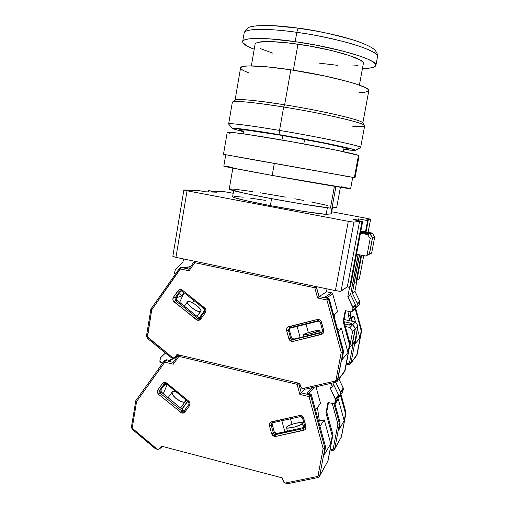 <?xml version="1.0" encoding="UTF-8"?>
<svg xmlns="http://www.w3.org/2000/svg" width="509" height="509" viewBox="0 0 509 509"><rect width="100%" height="100%" fill="white"/><g stroke="black" fill="none" stroke-linecap="round" stroke-linejoin="round"><path stroke-width="0.76" d="M282.743 135.54L281.948 140.026L282.743 135.54M326.142 214.391L327.357 207.767L326.142 214.391L302.817 211.26L270.349 205.636C292.109 209.765 316.42 213.557 326.142 214.391M271.59 198.644L270.349 205.636L271.59 198.644M233.637 190.71L232.613 196.684C233.688 198.001 246.267 200.979 270.349 205.636L244.574 200.317L234.891 197.791L232.613 196.678M352.323 285.352L358.247 254.595L352.463 285.384L353.882 284.385L359.443 254.831L353.882 284.385L352.323 285.352M208.665 190.665L212.183 191.117L208.665 190.665L208.448 191.912L208.665 190.665L216.91 192.217L208.665 190.665M195.132 190.436L196.818 190.188L195.132 190.436M197.339 190.525L195.189 190.118L197.339 190.525L183.927 190.003L187.058 190.799L183.87 190.029L197.339 190.525M173.143 256.116L172.844 256.301L173.264 256.606L175.942 257.357L187.058 190.799L348.29 221.326L335.393 290.62C338.415 291.212 340.311 291.377 341.075 291.116L353.952 222.147L348.29 221.326L335.393 290.62L340.406 291.243L347.31 286.866L349.645 287.35L361.982 221.6L359.621 221.154L347.31 286.866L349.645 287.35L350.396 286.822L362.662 221.479L361.982 221.6L349.645 287.35L350.396 286.822L362.662 221.479L353.303 219.71L358.641 218.895L358.311 220.658L358.641 218.895L367.593 220.582L365.475 231.811L367.593 220.582L358.641 218.895L353.303 219.71L362.662 221.479L359.621 221.154L347.31 286.866L341.075 291.116L353.952 222.147L359.621 221.154L353.952 222.147L349.269 221.51L187.058 190.799L175.942 257.357L335.393 290.62L175.942 257.357L172.844 256.269L183.87 190.029M355.836 283.023L356.51 282.552L361.651 255.27L356.51 282.552L355.836 283.023L361.085 255.155L355.836 283.023M366.047 231.919L368.204 220.467L367.593 220.582L368.204 220.467L366.047 231.919M365.977 220.047L368.204 220.467L365.977 220.047L370.577 219.245L368.115 232.314L370.597 219.214L366.849 218.361L370.609 219.226L365.977 220.047M359.379 278.639L356.936 280.306L359.379 278.639L363.706 255.677L359.379 278.639M222.98 191.543L228.115 192.326L223.292 191.562L212.183 191.117L222.98 191.543M205.407 191.804L216.91 192.217L205.407 191.804L196.818 190.188L205.407 191.804M366.849 218.361L331.728 211.769L366.849 218.361M233.198 193.28L228.115 192.326L233.198 193.28M332.562 207.214L331.327 213.933L326.161 214.283L330.901 213.869L335.921 186.555L330.901 213.869L331.327 213.933L332.562 207.214L336.621 207.837L332.562 207.214M234.63 196.417L243.302 197.187M249.76 198.02L265.666 200.425M340.413 187.287L336.621 207.837L340.413 187.287M232.848 168.11L229.247 189.113C228.916 189.914 245.077 193.649 268.669 198.096C292.217 202.544 318.799 206.845 330.411 208.13L334.419 186.307L330.411 208.13L300.265 203.695L270.425 198.427L244.695 193.299L229.33 189.253M327.459 205.407L311.266 201.965M303.281 200.393L294.8 198.79M286.033 197.187L260.207 192.79M252.483 191.581L234.891 189.221L229.616 188.947M304.586 139.421L303.784 143.907M296.823 32.334L295.175 41.655C337.174 47.496 378.842 60.24 375.903 65.368C375.298 67.353 370.813 68.416 362.446 68.55L371.347 67.818L374.853 66.647L375.916 64.961L375.483 63.937L372.62 61.564L367.116 58.815L359.093 55.812L342.977 51.091L316.324 45.18L295.175 41.655L296.823 32.334C297.32 29.764 297.892 28.377 298.529 28.173L272.824 25.641C280.23 25.991 288.807 26.837 298.554 28.18L298.529 28.173C297.892 28.377 297.32 29.764 296.823 32.334C266.258 27.97 244.275 28.606 244.148 32.996C245.643 27.136 278.022 29.484 296.823 32.334C310.083 34.027 326.294 37.272 345.465 42.069C363.757 46.885 378.441 53.159 377.506 56.747C380.522 51.205 338.886 38.06 296.823 32.334M359.386 85.13L363.394 63.396C365.672 59.178 331.817 48.883 297.956 44.156L293.356 70.204L297.956 44.156C271.361 40.663 257.07 40.644 255.092 44.105L251.351 65.89M315.943 30.947L294.285 27.607L315.943 30.947M307.15 29.477L315.911 30.998M315.758 30.966L309.447 29.859M254.207 49.271L247.145 46.103L242.863 42.654L242.666 41.681L243.117 40.815L244.218 40.065L248.411 38.964L259.482 38.423L269.719 38.869L295.175 41.655C264.661 37.221 242.755 37.545 242.672 41.636C242.551 43.704 246.401 46.255 254.207 49.271M319.003 63.11L337.601 65.33M352.533 65.985L357.91 65.661M363.388 63.421L362.949 62.104L360.48 60.164L349.333 55.506L331.257 50.474L309.23 45.956L287.216 42.781L269.172 41.509L258.038 42.266L255.556 43.341L255.085 44.143M260.487 48.629L272.627 53.095M353.011 39.906C338.981 35.433 320.829 31.526 298.554 28.18L298.554 28.18C313.767 30.018 331.919 33.931 353.004 39.906M355.365 150.41L360.366 147.68C366.257 147.069 323.247 137.71 279.53 130.412L279.956 134.77C320.333 141.566 360.321 150.072 355.155 150.524L343.721 149.621L355.269 150.486L351.84 148.997L346.508 147.635L318.074 141.674L279.956 134.77L279.53 130.412C320.899 137.315 362.815 146.293 360.633 147.502L364.66 125.844C367.04 123.604 325.187 113.647 283.653 107.017L279.53 130.412L283.653 107.017C322.623 113.24 363 122.599 364.444 125.379C365.443 126.665 361.543 126.957 352.743 126.257M243.862 131.36L239.434 129.77C240.942 129.063 255.003 130.928 281.617 135.349C315.542 141.057 350.186 148.316 348.512 149.201L343.804 149.162L348.449 149.277L345.229 147.922L325.143 143.398L281.617 135.349L246.502 130.062L239.784 129.623L239.624 129.986L243.862 131.36M364.444 125.379L362.573 122.669C361.072 119.863 322.152 110.771 284.646 104.803L283.653 107.017L284.646 104.803C323.597 110.994 363.388 120.442 362.771 122.955M362.815 123.019L368.815 90.685C371.398 86.912 331.104 75.771 290.817 69.809L284.646 104.803L290.817 69.809C261.505 65.343 240.522 64.758 240.585 67.837L235.05 100.26M235.113 100.216C236.023 98.485 256.498 100.248 284.646 104.803C255.982 100.343 239.567 98.746 235.4 100.018L232.702 101.915C236.92 100.661 253.902 102.366 283.653 107.017C253.457 102.112 232.072 100.292 232.346 102.271L228.643 123.992C228.242 122.758 249.442 125.341 279.53 130.412C247.323 124.979 225.805 122.484 228.834 124.253L232.588 128.542M358.953 92.625L364.616 92.352L368.656 91.035L368.338 89.565L365.481 87.663L356.485 84.138L347.583 81.472L324.379 75.892L290.817 69.809L266.43 66.768L248.977 65.903L243.728 66.304L242.042 66.704L240.585 67.843M240.579 67.856L240.789 68.594L242.997 70.35L249.168 73.067M243.786 131.818L232.842 128.783L232.925 128.357L235.419 128.363L256.797 131.055L279.956 134.77C250.18 129.712 230.074 127.231 232.74 128.72L243.786 131.818M223.476 154.31L354.359 177.596L358.489 155.372L336.634 150.231L291.835 141.757L247.775 134.471L232.435 132.423L227.23 132.283L223.476 154.31L354.359 177.596L358.489 155.372C354.671 153.712 323.19 147.26 288.514 141.171C253.819 135.063 226.861 131.233 227.23 132.283L230.023 133.371M232.969 167.416L224.138 166.131L228.706 167.283L272.188 175.433L274.351 163.166L272.188 175.433C311.756 182.604 352.336 189.443 350.618 188.731L352.731 177.336L234.853 156.448M352.667 177.317L225.761 154.717L223.807 166.144C223.197 166.328 243.372 170.229 272.188 175.433L350.548 188.75M350.529 188.68L341.577 186.765M354.359 177.596L352.718 177.387L354.359 177.596M343.6 175.815L352.635 177.329M322.598 331.302L321.192 332.803L292.121 339.726L291.542 341.405L293.069 341.393L292.993 339.719L293.82 339.083L292.357 338.848L291.447 337.639L289.246 329.552L289.424 328.076M200.05 318.106L198.338 318.679L197.632 320.288L200.794 319.079L200.082 318.036M204.338 308.874L205.07 310.789L204.675 311.629L205.407 312.653C206.393 310.916 206.158 309.338 204.701 307.92L182.426 290.206L182.012 291.186L182.426 290.206C180.752 289.125 179.263 289.328 177.972 290.804L173.442 297.231C172.475 298.948 172.71 300.514 174.148 301.92L197.632 320.288L198.338 318.679L197.575 318.316L198.809 317.788L176.292 299.616M319.639 330.57C318.322 331.944 303.129 335.864 303.447 334.757L305.877 333.459L313.181 331.264L318.36 330.252L319.607 330.233L319.639 330.57L310.006 333.853L304.789 334.871L303.593 334.865L303.618 334.515C305.139 333.102 320.021 329.272 319.779 330.354L320.193 332.612L319.639 330.57M200.444 311.578C197.772 313.08 185.524 303.943 187.42 301.869L188.508 301.455L190.417 301.856L195.513 304.605L200.444 309.377L200.96 310.795L200.444 311.578L196.728 310.846L191.454 307.57L187.776 303.701L187.293 302.295L187.859 301.544C190.69 300.195 202.677 309.179 200.832 311.273L197.021 316.363L200.444 311.578M352.991 307.958L352.463 310.744L355.123 308.333L355.632 305.604L352.991 307.958L355.632 305.604L355.517 304.726L352.864 307.061L352.991 307.958L347.825 296.715L350.586 294.609L355.517 304.726L352.864 307.061L347.825 296.715L350.586 294.609L358.107 254.57L350.586 294.609L355.645 305.158L355.123 308.333L351.935 311.603L350.803 311.845L352.26 311.26L352.991 307.958M174.562 272.843L175.395 269.433L182.947 262.16L183.488 258.928L182.947 262.16L175.141 269.77L174.574 273.378L175.287 274.332L174.562 272.843M352.139 311.413L354.538 309.211M367.091 254.888L366.105 255.982L365.417 256.014L356.535 254.258L350.427 286.802L349.575 287.394L347.825 296.715L349.575 287.394L347.24 286.911L349.575 287.394L350.427 286.802L356.535 254.258L365.977 256.014L369.419 253.705L367.091 254.888L370.189 238.479L372.461 237.658L369.846 233.828L367.549 233.383L366.83 233.606L369.846 233.828L367.517 234.56L370.189 238.479L367.091 254.888M366.556 255.747L369.419 253.705L372.461 237.658L369.846 233.828L367.517 234.56L360.461 233.205L367.517 234.56L370.189 238.479L372.461 237.658L369.419 253.705L368.834 254.602M199.464 318.131L205.019 310.375L199.464 318.131L198.809 317.788L199.948 318.195M297.148 326.434L300.164 337.524L297.148 326.434M345.732 310.764L343.823 320.874M350.084 343.893L344.555 371.608L350.084 343.893L349.473 344.606L347.984 352.495L342.029 359.71L347.984 352.495L341.444 328.515L338.186 331.664L341.444 328.515L337.588 329.457L341.444 328.515L347.984 352.495L349.473 344.606L343.174 321.516L345.21 310.649L343.174 321.516L343.817 320.918L343.174 321.516L349.473 344.606L350.084 343.893L343.817 320.918L350.065 343.804M345.21 310.649L350.803 311.845L345.21 310.649M305.661 389.105L302.473 388.571L300.577 386.725L299.68 383.423L301.277 387.909L302.473 388.571L305.661 389.105M360.607 232.416L366.83 233.606L360.607 232.416M182.012 295.907L176.209 297.797L182.012 295.907L183.781 292.599L182.012 295.907L182.477 295.761L182.012 295.907L179.13 293.61L182.012 295.907M170.203 356.892L173.544 357.922L178.093 355.492L174.275 357.744L172.914 357.865L170.388 357.051L147.311 338.281L151.733 309.816L181.14 267.441L182.445 267.142L185.429 267.772L190.646 266.57L185.429 267.772L182.069 267.117L179.709 268.033L180.409 268.962L189.049 270.788L194.756 262.689L195.221 261.378L194.756 262.689L314.817 287.782L317.272 286.841L316.515 287.261L319.048 296.556L326.714 291.81L331.614 292.834L324.888 297.192L328.114 297.873L327.44 298.325L328.598 299.426L329.272 298.968L328.114 297.873L327.44 298.325L319.048 296.556L326.714 291.81L331.614 292.834L324.888 297.192L325.276 297.339M204.942 309.924L199.146 318.004L204.942 309.924M192.408 302.721L193.891 300.641L192.408 302.721M184.054 292.809L179.601 302.441L184.054 292.809M308.339 332.619L306.049 324.214L308.339 332.619M334.248 314.556L335.068 320.225L334.248 314.556M332.714 293.878L331.614 292.834L332.714 293.878L337.607 311.807L333.656 315.039L337.607 311.807L332.714 293.878L327.013 297.644L332.714 293.878M319.238 320.931L289.277 328.388L319.238 320.931M306.443 388.965L335.794 382.234M343.836 320.893L350.103 343.849L345.057 370.514M194.648 261.257L194.018 261.811L194.756 262.689L314.817 287.782L317.597 297.994L319.048 296.556L316.14 286.605L316.515 287.261L314.817 287.782L315.198 286.408L314.817 287.782L317.597 297.994L326.912 299.966L341.221 352.425L342.372 352.343L341.221 352.425L326.912 299.966L327.44 298.325L319.048 296.556L317.597 297.994L326.912 299.966L328.598 299.426L327.44 298.325L326.912 299.966L328.598 299.426L342.983 352.152L342.372 352.343L343.588 351.445L342.029 359.71L343.588 351.445L329.272 298.968L328.598 299.426L342.983 352.152L337.671 380.363L335.972 380.331L337.671 380.363L345.045 370.584L337.162 381.438L342.983 352.152L343.588 351.445L329.272 298.968L328.509 298.019L324.888 297.192M325.849 288.628L326.714 291.81L325.849 288.628M188.884 269.07L181.14 267.441L180.409 268.962L179.709 268.033L181.14 267.441L188.884 269.07M180.491 267.467L181.993 267.13M176.076 298.179L180.886 291.129L176.368 297.517L176.769 300.183L175.446 300.622L197.575 318.316L198.809 317.788L176.769 300.183L175.446 300.622L175.045 297.943L176.368 297.517L175.045 297.943L179.575 291.53L181.923 290.429M321.892 332.192L321.192 332.803L321.892 332.192L293.82 339.083L322.286 332.046M175.134 357.038L176.967 354.493L299.68 383.423L176.967 354.493L175.134 357.038M200.139 317.991L199.286 318.634L197.575 318.316L196.302 319.646L197.575 318.316L175.446 300.622L174.148 301.92L175.446 300.622L175.045 297.943L173.442 297.231L175.045 297.943L179.575 291.53L177.972 290.804L179.575 291.53L180.625 290.83M181.166 290.811L180.886 291.129M289.742 327.771L317.89 320.765L317.241 319.518L317.89 320.765L320.301 322.248L321.484 322.07C320.721 320.078 319.308 319.226 317.241 319.518L289.029 326.555L289.716 327.783L317.851 320.772M291.447 337.639L293.82 339.083L292.121 339.726L290.607 338.269L291.447 337.639L290.607 338.269L288.399 330.144L289.246 329.552L291.447 337.639M289.716 327.783L289.029 326.555C287.114 327.255 286.332 328.642 286.682 330.716L288.399 330.144L289.697 327.79L288.399 330.144L286.682 330.716L288.896 338.848L291.542 341.405L292.121 339.726L290.607 338.269L288.896 338.848L290.607 338.269L288.399 330.144L289.246 329.552L289.596 327.815M335.259 381.076L302.556 388.59L335.259 381.076L335.857 382.24L335.259 381.076L335.972 380.331L335.259 381.076M335.857 382.24L337.155 381.445L335.857 382.24L306.202 389.048M341.221 352.425L335.972 380.331L341.221 352.425M151.001 309.02L151.733 309.816L180.409 268.962L189.049 270.788L194.756 262.689L194.037 261.747L188.826 269.153L189.049 270.788L188.782 269.248M170.292 356.981L147.311 338.281L147.693 337.391L172.837 357.846L146.452 336.016L147.336 336.449L151.733 309.816L150.899 309.097M182.114 291.186L204.249 308.88L204.701 307.92L204.243 308.88C205.032 309.612 205.178 310.528 204.675 311.623L204.682 311.616M200.794 319.079L205.407 312.653L204.675 311.623L200.075 318.049L200.794 319.079L199.394 320.167L197.632 320.288L196.302 319.646L173.334 300.978L172.875 299.693L173.442 297.231L178.844 289.971L180.052 289.526L182.426 290.206L205.528 308.868L205.992 310.166L205.407 312.653L200.794 319.079M321.885 332.472L321.192 332.803L321.319 334.483C323.272 333.777 324.074 332.377 323.724 330.284L322.541 330.449L323.724 330.284L321.484 322.07L320.326 322.21M293.069 341.393L321.319 334.483L321.192 332.803L292.993 339.719L293.069 341.393L291.542 341.405L289.869 340.502L288.896 338.848L286.682 330.716L286.993 328.114L287.897 327.09L317.241 319.518L319.862 319.919L320.912 320.88L323.724 330.284L323.4 332.911L322.477 333.942L293.069 341.393M357.337 304.089L356.828 306.781L359.297 304.535L359.793 301.901L357.337 304.089L359.793 301.901L359.678 301.054L357.216 303.224L357.337 304.089L357.216 303.224L359.678 301.054L354.919 291.301L352.355 293.254L357.216 303.224L352.355 293.254L354.919 291.301L356.574 282.508L355.804 283.042L361.053 255.155L355.804 283.042L356.574 282.508L354.919 291.301L359.806 301.468L359.297 304.535L356.313 307.601L355.218 307.837L356.624 307.271L357.337 304.089M356.51 307.423L358.73 305.381M371.188 253.393L371.761 252.521L369.534 253.654L368.751 254.653L369.534 253.654L371.761 252.521L374.732 236.838L372.569 237.62L369.534 253.654L372.569 237.62L369.96 233.79L372.569 237.62L374.732 236.838L372.181 233.09L374.732 236.838L371.761 252.521L369.019 254.494M367.6 233.396L369.96 233.79L372.181 233.09L360.887 230.927L372.181 233.09L369.96 233.79L367.663 233.351L368.376 233.135L367.6 233.396M349.098 311.483L348.353 315.453L349.931 315.249L350.58 311.794L349.931 315.249L348.353 315.453L349.804 320.759L348.353 315.453L349.098 311.483M355.899 337.13L351.083 362.58L349.568 362.535L348.926 363.203L349.448 364.279L350.618 363.56L351.083 362.58L355.899 337.13L356.453 336.487L355.04 343.938L356.453 336.487L355.899 337.13M351.534 321.134L349.931 315.249L350.51 314.715L351.045 311.871L350.51 314.715L352.304 321.3L350.51 314.715L349.931 315.249L351.534 321.134M360.747 231.671L368.376 233.135L360.747 231.671M356.103 335.196L356.453 336.487L356.103 335.196M359.577 254.863L352.355 293.254L359.577 254.863M351.153 317.075L353.971 316.382L351.592 318.685L353.971 316.382L355.568 322.248L353.971 316.382L351.153 317.075M353.17 343.486L349.568 362.535L348.926 363.203L346.33 363.814L348.926 363.203L349.448 364.279L350.618 363.56L357.095 354.608L351.083 362.58L349.568 362.535L353.17 343.486M370.164 253.597L370.698 253.597M357.331 328.693L359.888 338.065L355.04 343.938L359.888 338.065L357.331 328.693M361.676 330.335L356.65 355.543L361.695 330.398L361.244 330.914L359.888 338.065L361.244 330.914L355.104 308.416L361.244 330.914L361.695 330.398L357.102 354.557M349.448 364.279L346.095 365.061L349.403 364.272M355.543 307.869L361.695 330.398L355.543 307.869M355.556 307.869L361.695 330.398M304.834 427.115L303.447 428.553L274.854 434.578L274.256 436.385L275.757 436.417L275.706 434.591L276.603 433.528L275.165 433.261L274.268 432.046L272.035 423.291M184.213 410.839L182.515 411.367L181.796 413.098L184.907 411.997L184.245 410.788M188.413 401.887L189.132 403.79L188.756 404.617L189.443 405.8C190.411 404.121 190.175 402.568 188.737 401.13L166.793 383.112L166.379 383.939L166.793 383.112C165.139 382.011 163.675 382.164 162.409 383.576L157.949 389.773C157.001 391.44 157.236 392.986 158.649 394.411L181.796 413.098L182.515 411.367L181.764 410.986L183.055 410.057L160.863 391.586M302.429 423.558C300.978 425.918 286.402 429.551 286.465 427.541L287.165 426.555L288.985 425.511L294.692 423.501L300.316 422.527L302.022 422.648L302.601 423.164L300.157 425.066L294.355 427.115L287.687 428.075L286.567 427.725L286.662 427.013C288.31 424.627 302.581 421.089 302.594 423.074L303.542 427.655L302.429 423.558M185.041 401.766C182.139 404.305 169.764 394.787 172.246 391.936L173.302 391.313L175.611 391.523L172.634 391.567L172.017 392.643L173.028 395.353L176.019 398.522L181.268 401.607L183.52 402.104L185.041 401.766L180.517 407.964L185.454 401.296L185.416 399.571L185.041 401.766M335.647 399.972L335.132 402.702L338.141 398.299L338.644 395.633L335.647 399.972L338.644 395.633L338.523 394.768L335.526 399.088L335.647 399.972L330.551 388.781L333.656 384.683L338.523 394.768L335.526 399.088L330.551 388.781L333.656 384.683L334.038 382.653L333.656 384.683L338.657 395.194L338.141 398.299L334.89 403.255L333.497 403.739L334.547 403.573L335.647 399.972M159.858 360.862L160.672 357.522L165.457 353.049L160.424 357.852L159.871 361.384L160.889 362.472L159.858 360.862M337.906 398.84L334.954 403.16M349.594 347.482L352.285 344.281L349.594 347.482L352.629 331.416L355.257 328.572L352.68 324.736L350.421 324.239L349.588 325.079L350.421 324.239L352.68 324.736L349.995 327.497L352.629 331.416L349.594 347.482M351.935 344.956L355.257 328.572L352.68 324.736L349.995 327.497L345.363 326.485L349.995 327.497L352.629 331.416L355.257 328.572L352.285 344.281L349.359 348.022M182.044 409.223L187.719 401.461L182.044 409.223M281.84 420.72L284.83 431.74L281.84 420.72M326.721 412.016L325.995 413.06L326.721 412.016L332.918 434.769L326.721 412.016L328.496 402.543L326.733 411.934M332.937 434.705L332.224 435.927L330.767 443.651L324.068 455.091L330.767 443.651L324.297 419.9L319.951 426.3L324.297 419.9L319.385 420.975L317.419 407.474L319.385 420.975L318.749 421.885L319.385 420.975L324.297 419.9L330.767 443.651L332.224 435.927L325.995 413.06L327.993 402.422L325.995 413.06L332.224 435.927L332.867 434.597M160.889 362.472L162.81 362.93L160.889 362.472M327.993 402.422L333.497 403.739L327.993 402.422M288.215 483.55L285.059 483.035L283.189 481.164L282.304 477.9L283.882 482.354L285.059 483.035L288.215 483.55M328 460.849L327.713 461.612M344.688 324.017L349.588 325.079L344.688 324.017M331.594 383.22L330.551 388.781L331.594 383.22M166.602 384.123L163.491 385.981L166.602 384.123M154.698 447.952L132.257 429.316L132.633 428.565L157.415 449.358L159.247 449.059L162.46 446.431L159.228 449.072L157.491 449.377L155.36 448.639L157.415 449.358L132.633 428.565L132.276 427.63L136.584 401.563L164.782 362.173L165.527 360.525L166.888 359.825L169.828 360.525L177.297 356.599L169.828 360.525L166.513 359.787L164.127 361.091L164.782 362.173L173.289 364.209L178.907 356.395L179.359 355.053L178.907 356.395L297.091 384.308L299.146 383.302L298.796 383.671L301.296 392.872L304.745 389.016L299.839 394.424L309.008 396.606L310.484 396.104L311.444 395.054L310.305 393.947L309.555 394.838L310.7 395.951L324.907 448.149L325.588 447.01L311.285 394.672L310.305 393.947L309.555 394.838L301.296 392.872L298.548 383.156L298.796 383.671L297.091 384.308L299.839 394.424L301.296 392.872L309.555 394.838L309.008 396.606L323.145 448.544L318.01 475.832L317.311 476.545L285.142 483.054L317.311 476.545L317.89 477.576L317.311 476.545L318.01 475.832L319.716 475.73L319.436 476.469L317.896 477.576L319.429 476.475L319.716 475.73L324.907 448.149L325.588 447.01L324.068 455.091L325.588 447.01L311.444 395.054L310.7 395.951L309.555 394.838L309.008 396.606L299.839 394.424L297.091 384.308L297.472 382.908L297.091 384.308L178.907 356.395L178.226 355.307L178.907 356.395L173.289 364.209L173.098 363.579L173.289 364.209L164.782 362.173L164.133 361.078M169.02 360.595L169.459 360.487M187.535 401.308L181.866 409.071L187.535 401.308M167.207 384.613L163.243 393.731L167.207 384.613M292.013 424.302L290.518 418.799L292.013 424.302M307.512 393.342L310.305 393.947L307.131 393.19L311.82 387.756L307.131 393.19L308.263 394.297M308.855 393.603L314.333 387.177L308.855 393.603M289.004 483.359L288.609 483.493L289.004 483.359M319.493 476.36L327.981 460.906L332.918 434.769L328 460.804M327.981 460.906L319.716 475.73L318.01 475.832L323.145 448.544L323.737 448.524L323.145 448.544L309.008 396.606L310.7 395.951L324.907 448.149L323.737 448.524L324.907 448.149L319.716 475.73L327.981 460.906M315.994 386.795L320.511 403.37L315.51 409.999L320.511 403.37L315.994 386.795M173.168 362.344L165.527 360.525L164.782 362.173L136.584 401.563L136.145 401.296L136.584 401.563L132.276 427.63L131.43 427.076L132.633 428.565L132.257 429.316L131.43 427.07L135.776 400.748L136.145 401.296L135.801 400.672L164.127 361.091L165.527 360.525L173.168 362.344M164.592 360.665L166.087 359.895M184.398 410.483L183.685 410.407M160.647 390.168L165.266 383.512L160.939 389.519L161.334 392.153L159.953 392.999L181.764 410.986L183.055 410.057L184.474 410.47M304.713 427.325L276.603 433.528L304.783 427.286M159.68 448.626L161.48 446.17L282.304 477.9L161.48 446.17L159.68 448.626M173.194 362.351L178.233 355.295M183.984 411.062L182.515 411.367L181.764 410.986L180.485 412.43L181.764 410.986L159.953 392.999L159.559 390.352L160.939 389.519L159.559 390.352L164.013 384.168L165.959 382.857M183.055 410.057L161.334 392.153L158.649 394.411L159.953 392.999L159.559 390.352L157.949 389.773L159.559 390.352L164.013 384.168L162.409 383.576L164.013 384.168L164.617 383.652M272.43 422.807L300.145 416.667L299.515 415.56L300.138 416.667L302.556 418.207L303.695 418.188C302.938 416.209 301.544 415.331 299.515 415.56L271.768 421.719L272.493 422.763M304.477 427.91L303.447 428.553L304.223 427.509L303.447 428.553L303.542 430.379C305.464 429.742 306.253 428.387 305.903 426.319L303.695 418.188L302.588 418.118M274.268 432.046L276.603 433.528L275.706 434.591L274.854 434.578L273.358 433.102L274.268 432.046L273.358 433.102L271.176 425.06L272.092 424.042L274.268 432.046M272.124 422.903L272.092 424.042L271.176 425.06L271.634 423.233L272.41 422.814L271.768 421.719C269.885 422.362 269.115 423.704 269.458 425.747L271.641 433.795L274.256 436.385L274.854 434.578L273.358 433.102L271.641 433.795L273.358 433.102L271.176 425.06L269.458 425.747L271.176 425.06L271.615 423.253L272.34 422.801M173.009 363.006L173.098 363.579L173.009 363.006M166.513 383.901L188.298 401.938L188.737 401.13L188.292 401.932M188.731 404.668L184.233 410.801L184.907 411.997L189.443 405.8L188.814 404.553M304.796 426.237L305.903 426.319L304.796 426.237M275.757 436.417L303.542 430.379L303.447 428.553L275.706 434.591L275.757 436.417L274.256 436.385L272.608 435.45L271.641 433.795L269.458 425.747L269.757 423.195L270.648 422.216L299.515 415.56L302.091 416.031L303.129 417.005L305.903 426.319L305.591 428.896L304.681 429.882L275.757 436.417M157.949 389.773L162.409 383.576L164.452 382.38L165.724 382.52L188.737 401.13L190.01 403.37L189.443 405.8L184.907 411.997L183.533 413.022L181.796 413.098L158.649 394.411L157.396 392.184L157.949 389.773M340.572 392.84L340.069 395.474L342.869 391.376L343.359 388.8L340.572 392.84L343.359 388.8L343.244 387.966L340.451 391.987L340.572 392.84L340.451 391.987L343.244 387.966L338.943 379.071L343.365 388.373L342.869 391.376L339.84 396.002L338.491 396.473L339.509 396.314L340.572 392.84M342.64 391.898L339.904 395.913M354.983 341.075L352.063 344.809L354.983 341.075L357.897 325.709L355.384 328.432L352.413 344.129L355.384 328.432L352.813 324.602L355.384 328.432L357.897 325.709L355.377 321.962L357.897 325.709L354.983 341.075M349.199 324.997L350.555 324.112L352.813 324.602L355.377 321.962L344.09 319.525L355.377 321.962L352.813 324.602L350.555 324.112L351.369 323.285L349.199 324.997M339.478 423.812L334.019 403.764L339.478 423.812L338.93 424.048L339.478 423.812L334.757 448.747L333.236 448.811L332.606 449.453L333.115 450.414L334.757 448.747L339.478 423.812L340.101 422.769L338.72 430.073L340.101 422.769L339.478 423.812M338.447 424.118L337.906 424.137L338.447 424.118M334.559 449.32L341.514 436.633L334.757 448.747L333.236 448.811L337.906 424.137L332.269 403.446L337.906 424.137L333.236 448.811L332.606 449.453L330.048 449.988L332.606 449.453L333.121 450.414L334.502 449.415L333.121 450.414L329.838 451.101M344.059 321.701L351.369 323.285L344.059 321.701M335.755 382.265L340.451 391.987L335.755 382.265M334.814 403.351L340.101 422.769L334.814 403.351M337.505 399.419L338.326 399.234L335.017 404.108L338.326 399.234L344.186 420.733L338.72 430.073L344.186 420.733L338.326 399.234L337.505 399.419M341.265 437.276L346.025 412.882L340.973 394.348L346.025 412.882L341.514 436.633L334.502 449.415M340.445 395.118L345.516 413.728L344.186 420.733L345.516 413.728L340.445 395.118M340.992 394.316L346.031 412.818L345.516 413.728L345.986 412.754M346.037 412.85L341.526 436.557M343.352 151.637L344.09 147.616M370.609 219.233L368.141 232.32M363.731 255.683L359.411 278.595M243.436 133.842L244.129 129.808M242.672 41.636L244.148 32.996C245.847 28.778 248.92 26.538 253.374 26.271L257.414 25.743L269.948 25.52C278.347 25.857 287.878 26.742 298.529 28.173C318.449 31.055 336.315 34.873 352.126 39.632C359.03 41.604 371.462 46.491 374.987 50.06C377.411 53.509 378.244 55.742 377.506 56.747L375.903 65.356M302.047 33.123L303.561 33.34M359.099 155.773L355.015 177.743M303.453 334.776L303.949 336.595M187.42 301.869L184.328 306.221M200.8 311.323L197.129 316.445M319.779 330.354L320.377 332.562M345.057 370.552L344.695 371.43M190.741 266.43L185.161 267.715M174.511 357.623L177.8 355.899M344.561 371.608L337.314 381.235M194.642 261.257L194.037 261.753M322.095 332.282L322.541 330.443L320.301 322.248C319.499 320.937 318.698 320.441 317.89 320.765M150.906 309.084L179.709 268.033M150.893 309.116L146.452 336.01L147.311 338.281M181.999 291.18L180.612 290.83M350.758 363.375L356.65 355.536M357.102 354.582L356.777 355.377M183.991 411.056L188.763 404.61C189.17 403.185 189.017 402.295 188.298 401.938M286.478 427.579L287.451 431.168M172.246 391.936L168.072 397.707M185.327 401.499L180.574 408.008M302.594 423.074L303.822 427.598M328.509 402.543L326.74 411.978L332.931 434.686M332.931 434.731L327.771 461.51M177.692 356.046L169.37 360.41M159.368 448.963L162.549 446.45M319.436 476.469L317.896 477.576L288.571 483.499M155.003 448.404L132.257 429.316M166.373 383.932L164.598 383.659M300.145 416.667C301.01 416.362 301.812 416.871 302.556 418.201L304.764 426.319L304.458 427.929M354.646 341.736L352.183 344.663M341.526 436.595L341.316 437.18"/></g></svg>
